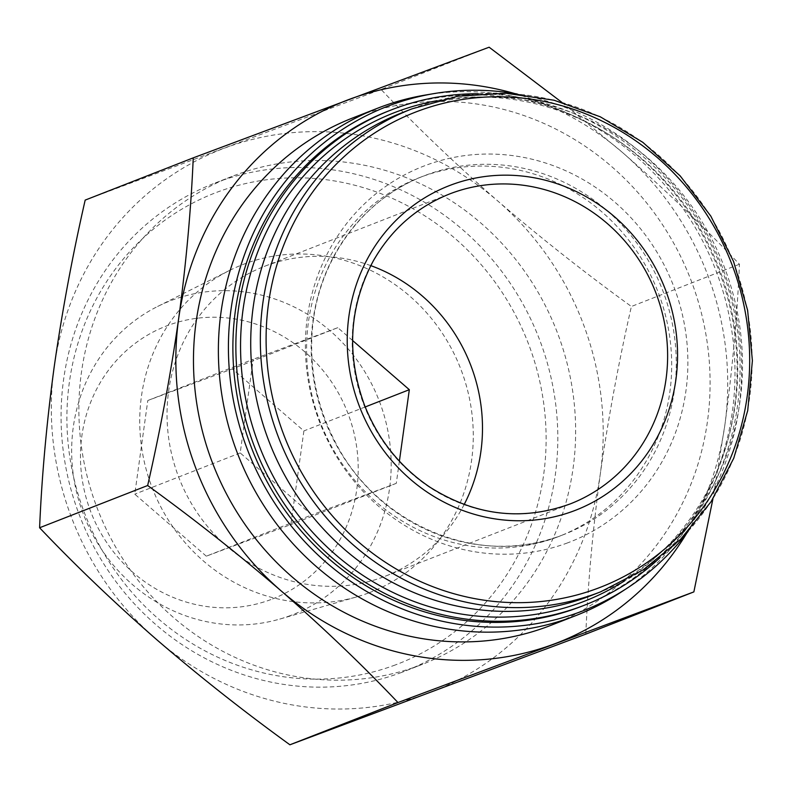 <?xml version="1.0" encoding="UTF-8"?>
<svg xmlns="http://www.w3.org/2000/svg" width="792" height="792" viewBox="0 0 792 792"><rect width="100%" height="100%" fill="white"/><g stroke="black" fill="none" stroke-linecap="round" stroke-linejoin="round"><path stroke-width="0.59" stroke-dasharray="3.96 2.97" d="M514.889 93.605A290.951 273.577 -111.4 0 1 622.522 152.51C664.825 189.486 703.801 226.73 739.441 264.241C737.263 315.681 732.412 369.22 724.888 424.849L712.929 498.841M561.785 102.287L622.522 152.51A290.951 273.577 -111.4 0 1 724.888 424.849A290.951 273.577 -111.4 0 1 686.743 533.194M402.217 112.662A259.261 243.778 -111.4 0 1 723.66 265.37A259.261 243.778 -111.4 0 1 591.01 595.594M556.865 537.223A192.486 180.992 -111.4 0 1 320.097 421.7A192.486 180.992 -111.4 0 1 419.067 177.784A192.486 180.992 -111.4 0 1 657.707 291.159A192.486 180.992 -111.4 0 1 559.231 536.323A192.486 180.992 -111.4 0 1 556.865 537.223M437.065 100.693A262.103 246.451 -111.4 0 1 718.681 267.32A262.103 246.451 -111.4 0 1 624.739 580.774M478.249 93.753A265.805 249.935 -111.4 0 1 720.75 266.508A265.805 249.935 -111.4 0 1 659.706 557.934M388.209 111.118A265.805 249.935 -111.4 0 1 717.78 267.676A265.805 249.935 -111.4 0 1 581.774 606.236M517.265 94.01A270.527 254.371 -111.4 0 1 721.908 266.062A270.527 254.371 -111.4 0 1 688.208 531.284M425.472 95.03A272.359 256.093 -111.4 0 1 715.206 268.676A272.359 256.093 -111.4 0 1 620.067 592.792M352.618 117.998A272.359 256.093 -111.4 0 1 690.297 278.418A272.359 256.093 -111.4 0 1 550.955 625.324M489.129 47.213L381.071 89.456L85.18 200.099M585.813 634.144C587.991 582.704 592.842 529.165 600.356 473.537C608.345 417.76 618.691 362.073 631.392 306.484C585.258 273.101 540.797 238.006 497.99 201.188C455.687 164.221 416.721 126.977 381.071 89.456M739.441 264.241L631.392 306.484M206.306 556.172L134.769 494.149L147.797 400.514L232.353 368.894L303.89 430.917L290.862 524.552L206.306 556.172L311.741 514.958L240.204 452.935L253.232 359.291L147.797 400.514M270.844 599.593A146.431 137.679 -111.4 0 1 81.883 435.768A146.431 137.679 -111.4 0 1 305.257 352.242A146.431 137.679 -111.4 0 1 270.844 599.593M290.684 615.473A168.439 158.38 -111.4 0 1 279.794 619.077A168.439 158.38 -111.4 0 1 83.903 515.473A168.439 158.38 -111.4 0 1 157.598 306.484A168.439 158.38 -111.4 0 1 376.616 394.505A168.439 158.38 -111.4 0 1 290.684 615.473M368.369 593.05A175.834 165.34 -111.4 0 1 357.004 596.802A175.834 165.34 -111.4 0 1 152.519 488.654A175.834 165.34 -111.4 0 1 229.442 270.488A175.834 165.34 -111.4 0 1 458.073 362.37A175.834 165.34 -111.4 0 1 368.369 593.05M395.386 664.924A252.618 237.541 -111.4 0 1 69.369 382.269A252.618 237.541 -111.4 0 1 454.747 238.174A252.618 237.541 -111.4 0 1 395.386 664.924M401.574 672.438A261.885 246.243 -111.4 0 1 79.438 515.255A261.885 246.243 -111.4 0 1 214.088 183.407A261.885 246.243 -111.4 0 1 538.778 337.649A261.885 246.243 -111.4 0 1 404.791 671.21A261.885 246.243 -111.4 0 1 401.574 672.438M419.394 665.478A261.885 246.243 -111.4 0 1 97.258 508.296A261.885 246.243 -111.4 0 1 231.907 176.438A261.885 246.243 -111.4 0 1 556.598 330.68A261.885 246.243 -111.4 0 1 422.611 664.25A261.885 246.243 -111.4 0 1 419.394 665.478M600.356 473.537A290.951 273.577 -111.4 0 1 429.62 692.683A290.951 273.577 -111.4 0 1 156.519 639.49A290.951 273.577 -111.4 0 1 54.153 367.151A290.951 273.577 -111.4 0 1 224.888 147.995A290.951 273.577 -111.4 0 1 497.99 201.188A290.951 273.577 -111.4 0 1 600.356 473.537M370.785 265.627A166.29 156.361 68.6 0 0 266.26 265.657A166.29 156.361 68.6 0 0 264.221 266.439A166.29 156.361 68.6 0 0 179.131 478.249A166.29 156.361 68.6 0 0 385.318 576.19A166.29 156.361 68.6 0 0 464.171 504.514M352.588 340.51L337.788 327.68L253.232 359.291M399.386 461.142L396.297 483.338L311.741 514.958M337.788 327.68L232.353 368.894M365.201 406.949L303.89 430.917M396.297 483.338L290.862 524.552M240.204 452.935L134.769 494.149M411.84 108.9A259.261 243.778 -111.4 0 1 733.283 261.608A259.261 243.778 -111.4 0 1 600.633 591.832M567.567 542.886A201.643 189.605 -111.4 0 1 307.336 317.265A201.643 189.605 -111.4 0 1 614.948 202.247A201.643 189.605 -111.4 0 1 567.567 542.886M559.231 536.323L561.449 535.432A192.486 180.992 -111.4 0 1 324.661 419.908A192.486 180.992 -111.4 0 1 423.631 176.002A192.486 180.992 -111.4 0 1 662.28 289.367A192.486 180.992 -111.4 0 1 563.795 534.541A192.486 180.992 -111.4 0 1 561.439 535.442C479.536 568.24 375.646 524.898 334.135 439.798C316.84 405.524 309.533 369.488 312.216 331.68C316.909 261.865 361.805 199.386 423.631 176.002L419.067 177.784M264.221 266.439L449.351 194.06A166.29 156.361 68.6 0 0 364.27 405.87A166.29 156.361 68.6 0 0 570.448 503.821L385.318 576.19M279.794 619.077L357.004 596.802M157.598 306.484L229.442 270.488M231.907 176.438L214.088 183.407M422.611 664.25L404.791 671.21"/><path stroke-width="1.19" d="M712.929 498.841L693.861 591.901L397.97 702.544C362.36 665.052 323.383 627.808 281.051 590.812C238.273 554.024 193.802 518.918 147.659 485.516C160.36 429.967 170.696 374.279 178.685 318.463C186.189 262.875 191.04 209.335 193.238 157.855L489.129 47.213L561.785 102.287M686.743 533.194A290.951 273.577 -111.4 0 1 554.153 644.005A290.951 273.577 -111.4 0 1 281.051 590.812A290.951 273.577 -111.4 0 1 178.685 318.463A290.951 273.577 -111.4 0 1 349.421 99.317A290.951 273.577 -111.4 0 1 514.889 93.605M573.665 510.979A174.151 163.756 -111.4 0 1 359.014 405.316A174.151 163.756 -111.4 0 1 451.123 184.952A174.151 163.756 -111.4 0 1 665.775 290.615A174.151 163.756 -111.4 0 1 573.665 510.979M600.633 591.832L591.01 595.594A259.261 243.778 -111.4 0 1 587.832 596.812A259.261 243.778 -111.4 0 1 268.914 441.203A259.261 243.778 -111.4 0 1 402.217 112.662L411.84 108.9L458.023 96.208L506.048 93.278L554.073 100.228L600.267 116.79L642.837 142.332L680.16 175.864L710.8 216.097L733.58 261.489L747.628 310.306L752.4 360.647L747.717 410.593L733.758 458.231L711.058 501.732L680.476 539.421L643.193 569.844L600.633 591.832A259.261 243.778 -111.4 0 1 597.455 593.05A259.261 243.778 -111.4 0 1 278.537 437.441A259.261 243.778 -111.4 0 1 411.84 108.9M624.739 580.774A262.103 246.451 -111.4 0 1 581.368 602.395A262.103 246.451 -111.4 0 1 251.341 422.364A262.103 246.451 -111.4 0 1 437.065 100.693M659.706 557.934A265.805 249.935 -111.4 0 1 584.753 605.078A265.805 249.935 -111.4 0 1 581.496 606.326A265.805 249.935 -111.4 0 1 254.519 446.787A265.805 249.935 -111.4 0 1 391.189 109.949A265.805 249.935 -111.4 0 1 478.249 93.753M584.753 605.078L581.774 606.236A265.805 249.935 -111.4 0 1 578.516 607.484A265.805 249.935 -111.4 0 1 251.539 447.945A265.805 249.935 -111.4 0 1 388.209 111.118L391.189 109.949M688.208 531.284A270.527 254.371 -111.4 0 1 627.403 587.991A270.527 254.371 -111.4 0 1 580.18 611.899A270.527 254.371 -111.4 0 1 239.125 424.591A270.527 254.371 -111.4 0 1 434.115 93.575A270.527 254.371 -111.4 0 1 517.265 94.01M627.403 587.991L620.067 592.792A272.359 256.093 -111.4 0 1 575.853 615.582A272.359 256.093 -111.4 0 1 572.517 616.859A272.359 256.093 -111.4 0 1 237.491 453.39A272.359 256.093 -111.4 0 1 377.527 108.256A272.359 256.093 -111.4 0 1 425.472 95.03L434.115 93.575M575.853 615.582L550.955 625.324A272.359 256.093 -111.4 0 1 547.609 626.601A272.359 256.093 -111.4 0 1 212.583 463.132A272.359 256.093 -111.4 0 1 352.618 117.998L377.527 108.256M193.238 157.855L85.18 200.099C72.478 255.658 62.132 311.335 54.153 367.151C46.639 422.74 41.788 476.279 39.6 527.759C75.21 565.25 114.187 602.494 156.519 639.49C199.297 676.279 243.758 711.374 289.912 744.787L585.813 634.144L693.861 591.901M147.659 485.516L39.6 527.759M397.97 702.544L289.912 744.787M464.171 504.514A166.29 156.361 68.6 0 0 370.785 265.627M352.588 340.51L409.325 389.694L399.386 461.142M409.325 389.694L365.201 406.949M597.574 588.357A254.935 239.709 -111.4 0 1 268.577 303.128A254.935 239.709 -111.4 0 1 657.479 157.707A254.935 239.709 -111.4 0 1 597.574 588.357M451.39 193.278A166.29 156.361 68.6 0 0 449.351 194.06C416.434 207.276 390.991 229.739 373.022 261.439C349.054 306.989 346.233 354.945 364.548 405.306C378.2 439.649 399.98 466.933 429.898 487.159C475.309 515.8 522.166 521.354 570.448 503.821A166.29 156.361 68.6 0 0 655.954 293.089A166.29 156.361 68.6 0 0 451.39 193.278"/></g></svg>
